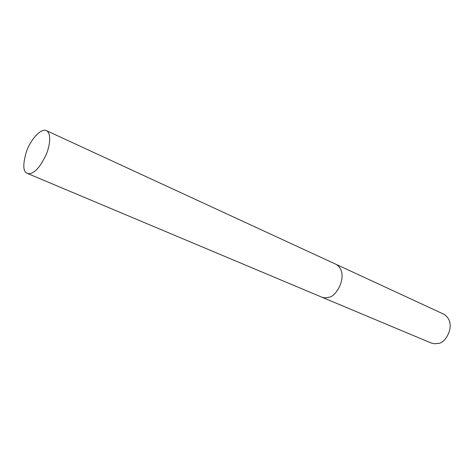<?xml version="1.0" encoding="UTF-8"?>
<svg xmlns="http://www.w3.org/2000/svg" width="474" height="474" viewBox="0 0 474 474"><rect width="100%" height="100%" fill="white"/><g stroke="black" fill="none" stroke-linecap="round" stroke-linejoin="round"><path stroke-width="0.71" d="M437.976 343.395C445.27 344.124 457.843 323.298 443.913 314.244L336.333 264.456C349.984 273.741 336.025 297.672 328.66 297.234C326.325 298.075 323.908 297.998 321.408 296.997L431.31 343.069L434.48 343.751L437.976 343.395M33.269 172.21C37.233 170.048 41.493 164.277 46.037 154.885C50.126 145.648 51.441 133.36 46.57 130.694C41.351 127.642 30.911 139.036 26.544 151.295C22.746 164.051 22.906 171.381 27.024 173.277C28.985 174.041 31.065 173.685 33.269 172.21M46.57 130.694L336.333 264.456M27.024 173.277L321.396 296.997"/></g></svg>
